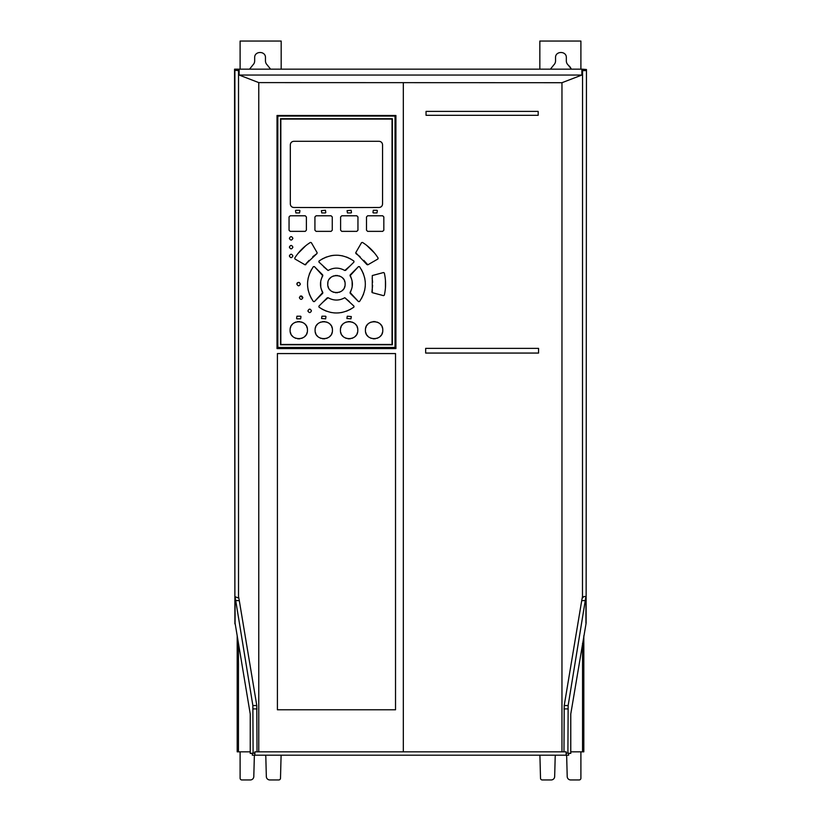 <?xml version="1.0" encoding="UTF-8"?>
<svg xmlns="http://www.w3.org/2000/svg" width="821" height="821" viewBox="0 0 821 821"><rect width="100%" height="100%" fill="white"/><g stroke="black" fill="none" stroke-linecap="round" stroke-linejoin="round"><path stroke-width="1.23" d="M249.553 69.159L252.95 64.9L249.553 69.159M569.487 66.132L571.447 69.159L568.06 64.9A5.593 5.593 0 0 1 566.326 60.846L566.336 57.727C566.685 50.758 555.191 50.758 555.54 57.727L555.55 60.846A5.593 5.593 0 0 1 553.816 64.9L550.429 69.159L553.816 64.9M583.813 635.813L583.813 751.841L582.541 751.841L582.541 643.407M586.122 623.118L586.451 69.498L586.122 623.118L570.769 714.013L570.769 753.421L566.172 753.124L567.906 753.124L568.142 705.547L585.927 596.508L585.927 623.118M585.64 600.613L581.72 600.613L582.479 596.508M581.873 75.05L581.873 69.159L239.137 69.159L239.137 75.05L581.873 75.05L561.964 82.705L561.964 751.841L566.172 751.841L566.172 753.124M586.451 69.498L581.873 69.159M582.541 69.159L582.479 598.037L583.905 596.508L585.927 596.508M570.769 751.841L582.541 751.841M581.72 600.613L564.212 705.547L563.976 751.841M582.807 69.508L582.541 70.38M586.122 70.606L582.479 70.606M239.137 69.159L234.549 69.159L234.888 70.308L238.531 70.606L238.203 69.508M239.137 75.05L258.769 82.603L561.964 82.705M403.327 82.705L403.327 751.841L561.964 751.841M426.048 111.399L538.176 111.399L538.176 115.32L426.048 115.32L426.048 111.399M538.566 353.061L425.668 353.061L425.668 348.371L538.566 348.371L538.566 353.061M238.531 70.606L238.531 598.037L235.083 596.713L252.868 705.547L253.104 753.124L250.241 753.421L252.334 753.421L252.334 755.187L254.869 755.187L254.869 751.841L403.327 751.841M254.869 755.187L566.141 755.187L566.141 751.841M566.141 755.187L568.676 755.187L568.676 753.421M570.769 753.421L567.906 753.124M237.197 635.813L237.197 751.841L250.241 751.841M238.459 69.159L238.459 70.38M238.531 596.508L239.291 600.613L235.36 600.613M252.868 705.547L256.799 705.547L257.024 751.841M256.799 705.547L239.291 600.613M238.459 643.407L238.459 751.841M258.769 751.841L258.769 82.603M254.869 751.841L254.828 753.124L252.334 753.421M253.104 753.124L254.828 753.124M250.241 753.421L250.241 714.013L235.083 623.129L235.083 596.713M234.888 70.308L234.888 623.888L234.549 69.159M240.112 751.841L240.112 778.226A1.724 1.724 0 0 0 241.826 779.95L250.323 779.95A3.479 3.479 0 0 0 253.802 776.563L254.315 757.116A5.757 5.757 0 0 1 254.643 755.187M281.182 69.159L281.182 41.05L240.112 41.05L240.112 69.159M270.581 69.159L267.184 64.9A5.593 5.593 0 0 1 265.46 60.846L265.46 57.727C265.809 50.758 254.325 50.758 254.674 57.727L254.674 60.846A5.593 5.593 0 0 1 252.95 64.9M580.899 69.159L580.899 41.05L539.838 41.05L539.838 69.159M277.406 353.564L395.527 353.564L395.527 709.785L277.406 709.785L277.406 353.564L395.527 353.564M277.016 115.494L395.917 115.494L395.917 348.576L277.016 348.576L277.016 115.494L280.905 115.515M395.527 709.785L277.406 709.785M285.103 115.525L286.201 115.525M311.251 115.545L314.679 115.545M319.297 115.545L323.587 115.545M327.877 115.545L332.166 115.545M340.756 115.545L345.056 115.545M349.346 115.545L353.635 115.545M358.11 115.545L361.712 115.545M378.543 115.535L379.641 115.535M382.914 115.535L383.612 115.535M386.794 115.525L387.851 115.525M392.028 115.515L395.917 115.494M387.491 348.545L386.609 348.545M383.417 348.545L366.238 348.535M361.312 348.525L355.986 348.525M350.167 348.525L343.681 348.525M332.166 348.525L327.877 348.525M323.587 348.525L319.287 348.525M314.812 348.525L311.21 348.525M294.308 348.535L293.292 348.535M290.008 348.545L289.31 348.545M286.129 348.545L285.082 348.545M280.905 348.556L277.016 348.576M395.024 116.069L277.847 116.069L277.847 347.437L395.024 347.437L395.024 116.069M392.387 344.799L392.387 118.706L280.484 118.706L280.484 344.799L392.387 344.799M392.038 119.066L280.844 119.066L280.844 344.451L392.038 344.451L392.038 119.066M336.466 207.559L379.045 207.487C381.19 207.261 382.36 206.092 382.555 203.977L382.555 144.804C382.35 142.68 381.18 141.51 379.035 141.294L293.836 141.294C291.691 141.52 290.521 142.69 290.326 144.804L290.326 203.977C290.521 206.102 291.691 207.272 293.826 207.487L336.466 207.559M293.836 141.294L379.035 141.294M377.342 210.638L376.993 212.926L373.298 212.926M376.993 210.289L373.298 210.289L372.95 212.577M351.48 212.577L351.131 210.289L347.078 210.638L347.437 212.926L351.131 212.926M325.444 212.926L321.75 212.926L321.391 210.638L325.444 210.289L325.793 212.577M295.529 210.638L295.878 212.926L299.573 212.926L299.932 210.638M295.878 210.289L299.573 210.289M300.373 284.097C299.193 281.829 298.023 281.829 296.853 284.097C298.023 286.365 299.193 286.365 300.373 284.097M292.892 255.947C291.722 253.679 290.542 253.679 289.372 255.947C290.542 258.215 291.712 258.215 292.892 255.947M302.877 297.654C301.707 295.386 300.537 295.386 299.367 297.654C300.537 299.922 301.707 299.922 302.877 297.654L300.25 296.124M311.446 310.851C310.276 308.583 309.107 308.583 307.926 310.851C309.107 313.119 310.276 313.119 311.446 310.851C310.276 308.583 309.107 308.573 307.926 310.851L307.988 311.282M300.989 316.557L300.63 318.846L296.935 318.846M300.63 316.208L296.935 316.208L296.586 318.497M325.619 316.208L321.924 316.208L321.575 318.497L325.619 318.846L325.968 316.557M351.306 316.557L350.957 318.846L346.903 318.497L347.262 316.208L351.306 316.557M292.892 238.357C291.722 236.089 290.542 236.079 289.372 238.357C290.542 240.625 291.712 240.625 292.892 238.357M292.892 247.152C291.722 244.884 290.542 244.884 289.372 247.152C290.542 249.42 291.712 249.42 292.892 247.152M322.653 302.426L328.082 297.705C333.654 300.835 339.227 300.835 344.789 297.705L349.336 301.533M327.271 297.797L318.917 306.151L318.989 307.136C330.617 314.915 342.254 314.915 353.892 307.136L353.964 306.151L353.892 307.136M353.779 305.976L344.789 297.705M350.854 309.148L346.431 311.221M342.1 312.442L338.642 312.914M334.445 312.934L330.576 312.401M326.327 311.169L321.924 309.096M351.686 279.366L350.146 274.932L358.49 266.599L359.485 266.651C367.264 278.288 367.264 289.926 359.485 301.553L358.49 301.605L350.146 293.271L351.029 290.593M352.178 286.796L352.106 280.977M359.485 301.553L358.49 301.605L350.054 292.45C353.184 286.868 353.184 281.316 350.054 275.764L358.49 266.599L359.485 266.651L358.49 266.599M361.476 269.647L363.559 274.091M364.668 277.857L365.253 281.767M365.253 286.447L364.657 290.377M363.549 294.123L361.456 298.577M350.228 265.778L344.789 270.489C339.217 267.359 333.654 267.359 328.082 270.489L323.536 266.671M319.092 262.227L318.989 261.057C330.627 253.289 342.265 253.289 353.892 261.057L353.964 262.043L345.6 270.396M322.037 259.036L326.45 256.983M330.74 255.762L332.207 255.505M332.577 255.454L334.219 255.28M338.416 255.269L342.439 255.824M346.575 257.035L350.957 259.108M353.892 261.057L353.964 262.043L353.892 261.057M360.06 256.665L355.955 253.607L355.739 252.704L361.538 242.657L362.461 242.421C368.875 246.444 374.099 251.667 378.142 258.092L377.732 259.097M373.401 261.591L367.829 264.814L363.795 260.38M378.142 258.092L377.906 258.995L367.829 264.814L366.936 264.588L355.739 252.704L361.538 242.657L362.461 242.421M366.73 245.407L374.52 253.042M384.32 273.003L383.499 272.541L384.32 273.003L383.499 272.541L372.282 275.548L383.499 272.541L384.32 273.003C386.003 280.402 386.003 287.802 384.32 295.191L383.499 295.652L372.282 292.656L372.282 275.548M385.439 280.31L385.439 287.884M384.32 295.191L383.499 295.652L384.32 295.191L383.499 295.652L372.282 292.656L371.81 291.855L372.282 292.656M372.036 290.726L372.621 285.451M372.611 282.311L372.17 278.216M337.575 275.507L335.204 275.517M333.675 275.887L332.084 276.605M330.627 277.662L329.426 279.007M327.959 282.311L327.764 284.097C327.24 272.89 345.672 272.952 345.107 284.097L345.087 284.63M339.227 275.897L341.177 276.841M342.737 278.145L343.527 279.119M344.368 280.597L344.841 281.972M345.097 283.584L345.107 284.097C345.631 295.303 327.21 295.252 327.764 284.097L327.784 284.62M344.841 286.221L344.368 287.596M343.547 289.064L342.737 290.049M341.187 291.352L339.237 292.297M337.585 292.687L335.296 292.687M333.644 292.307L331.705 291.363M330.134 290.049L329.344 289.074M328.513 287.607L328.031 286.231M365.694 328.082L366.217 326.594M366.884 325.403L367.911 324.131M369.337 322.961L371.246 322.017M372.97 321.606L375.176 321.596M377.034 322.048L378.748 322.879M380.41 324.254L381.221 325.249M381.991 326.604L382.535 328.184M382.75 329.652L382.75 330.74M382.535 332.218L381.991 333.778M381.211 335.153L380.41 336.138M378.758 337.513L377.024 338.355M375.3 338.775L373.083 338.806M371.287 338.396L369.327 337.431M367.9 336.251L366.884 334.999M366.217 333.798L365.704 332.351M365.437 330.34L365.437 330.196C364.893 318.989 383.345 319.061 382.771 330.196C383.315 341.392 364.863 341.351 365.437 330.196M340.458 330.668L340.458 329.693M340.715 328.051L341.187 326.686M341.967 325.28L342.829 324.223M344.348 322.961L346.308 321.996M348.042 321.596L350.341 321.616M351.932 322.006L353.8 322.91M355.421 324.254L356.181 325.178M357.043 326.696L357.525 328.113M357.761 329.662L357.761 330.74M357.525 332.3L357.043 333.695M356.201 335.184L355.421 336.138M353.83 337.472L351.942 338.385M350.321 338.775L348.012 338.796M346.308 338.396L344.358 337.441M342.829 336.169L341.988 335.132M341.177 333.706L340.715 332.351M315.11 330.73L315.11 329.652M315.356 328.092L315.828 326.707M316.68 325.208L317.46 324.254M319.051 322.93L320.929 322.006M322.561 321.616L324.859 321.596M326.563 321.996L328.523 322.951M330.052 324.223L330.904 325.28M331.694 326.686L332.166 328.041M332.433 330.196C332.967 341.403 314.535 341.341 315.1 330.196C314.566 318.989 332.998 319.051 332.433 330.196L332.423 330.699M332.166 332.341L331.694 333.706M330.884 335.153L330.021 336.2M328.503 337.452L326.563 338.406M324.839 338.796L322.54 338.775M320.939 338.396L319.071 337.482M317.46 336.138L316.701 335.214M315.839 333.706L315.356 332.289M290.121 330.74L290.121 329.652M290.347 328.174L290.88 326.614M291.66 325.239L292.461 324.254M294.123 322.889L295.847 322.037M297.571 321.616L299.788 321.596M301.594 322.006L303.554 322.971M304.981 324.141L305.987 325.403M306.654 326.594L307.167 328.041M307.444 330.052L307.444 330.196C307.988 341.403 289.536 341.331 290.111 330.196C289.556 319.01 308.008 319.041 307.444 330.196M307.177 332.31L306.654 333.808M305.997 334.989L304.96 336.261M303.534 337.441L301.625 338.375M299.911 338.786L297.695 338.796M295.837 338.355L294.134 337.513M292.461 336.138L291.66 335.142M290.891 333.788L290.347 332.218M309.065 260.401L305.053 264.814L294.965 258.995L294.739 258.092C298.762 251.678 303.986 246.454 310.41 242.421L311.333 242.657L317.142 252.704L316.927 253.607L312.75 256.716M310.41 242.421L311.333 242.657L317.142 252.704L316.927 253.607L305.053 264.814L294.965 258.995L294.739 258.092M317.142 252.704L316.927 253.607L317.142 252.704M298.013 253.473L305.781 245.695M340.612 216.949L340.612 230.198L340.612 216.949L341.752 215.79L356.817 215.79M357.956 230.219L357.956 216.929L357.956 230.219L356.817 231.358M356.796 231.358L341.721 231.358M332.259 230.198L332.259 216.949L332.259 230.198L331.099 231.358L316.064 231.358L331.161 231.358M314.925 216.929L314.925 230.219L314.925 216.929L316.075 215.79L331.099 215.79L332.259 216.949M305.268 215.79L306.387 216.97L306.387 230.178L306.387 216.97L305.268 215.79L290.213 215.79L289.054 216.908L289.054 230.239L289.054 216.908L290.213 215.79M306.387 230.178L305.268 231.358L290.193 231.358M290.213 231.358L289.054 230.239L290.213 231.358L305.268 231.358M367.613 215.79L382.678 215.79L383.828 216.908L383.828 230.239L383.828 216.908L382.668 215.79L367.613 215.79L366.494 216.97L366.494 230.178L366.494 216.97M383.828 230.239L382.668 231.358L383.828 230.239M321.185 288.838L322.725 293.271L314.392 301.605L313.396 301.543C305.617 289.905 305.617 278.278 313.396 266.651L314.392 266.599L322.725 274.932L321.842 277.611M313.396 266.651L314.392 266.599L322.827 275.753C319.697 281.326 319.697 286.888 322.817 292.44L314.392 301.605L313.396 301.543L314.392 301.605M311.405 298.546L309.322 294.103M308.214 290.347L307.629 286.437M307.629 281.747L308.224 277.816M309.322 274.07L311.416 269.616M320.693 281.408L320.775 287.217M382.412 204.973L382.073 205.753M380.944 206.923L380.133 207.313M356.837 207.539L356.273 207.549M344.964 207.559L327.836 207.559M318.876 207.549L312.637 207.539M292.81 207.333L292.05 207.005M290.839 205.804L290.48 205.014M290.47 143.808L290.798 143.028M291.937 141.859L292.758 141.469M380.061 141.448L380.821 141.787M382.042 142.977L382.401 143.778M296.935 283.573L297.192 283.06M297.592 282.66L299.439 282.547M350.054 275.764L350.146 274.932M328.082 270.489L318.917 262.043L318.989 261.057M367.829 264.814L366.936 264.588M355.955 253.607L355.739 252.704M357.782 330.196C358.305 341.403 339.884 341.351 340.438 330.196C339.904 318.989 358.346 319.051 357.782 330.196M305.935 264.588L305.053 264.814M357.956 216.929L356.796 215.79L341.752 215.79M340.612 230.198L341.772 231.358M316.085 231.358L314.925 230.219M366.494 230.178L367.613 231.358L382.668 231.358M322.817 292.44L322.725 293.271M566.357 755.187A5.757 5.757 0 0 1 566.695 757.116L567.208 776.563A3.479 3.479 0 0 0 570.687 779.95L579.174 779.95A1.724 1.724 0 0 0 580.899 778.226L580.899 751.841M555.519 755.187A5.757 5.757 0 0 0 555.181 757.116L554.668 776.563A3.479 3.479 0 0 1 551.189 779.95L542.24 779.95A1.724 1.724 0 0 1 540.516 778.277L539.91 755.187M281.1 755.187L280.495 778.277A1.724 1.724 0 0 1 278.771 779.95L269.811 779.95A3.479 3.479 0 0 1 266.332 776.563L265.83 757.116A5.757 5.757 0 0 0 265.491 755.187M567.906 708.903L563.976 708.903M564.212 705.547L568.142 705.547M257.024 708.903L253.104 708.903"/></g></svg>
